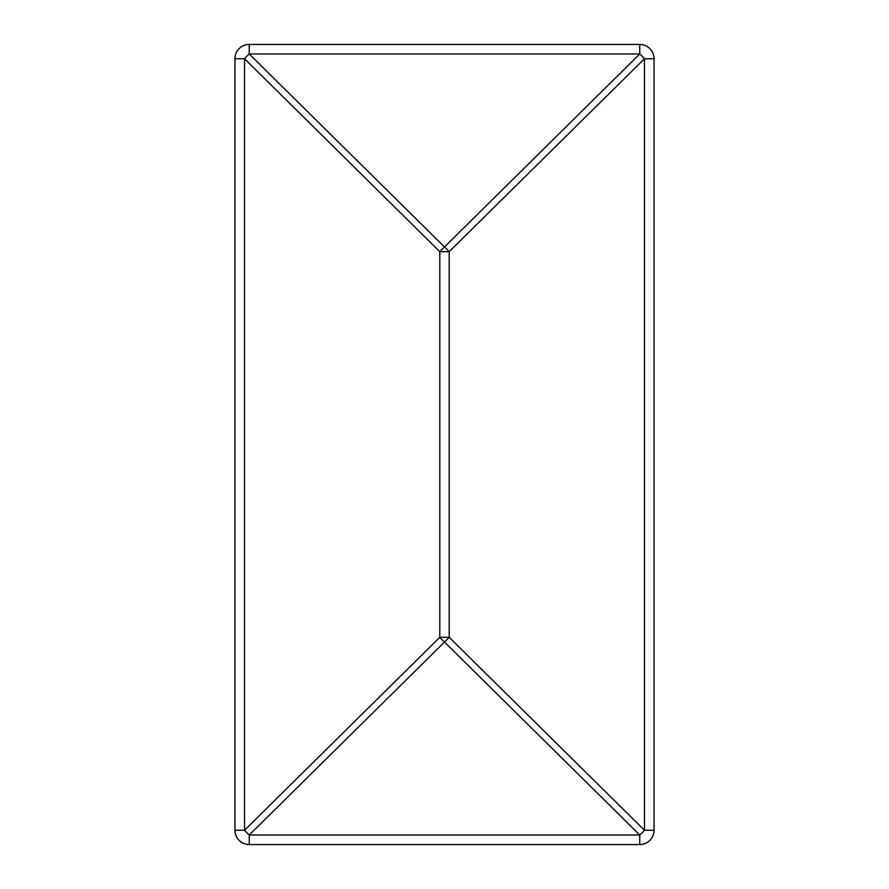 <?xml version="1.0" encoding="UTF-8"?>
<svg xmlns="http://www.w3.org/2000/svg" width="889" height="889" viewBox="0 0 889 889"><rect width="100%" height="100%" fill="white"/><g stroke="black" fill="none" stroke-linecap="round" stroke-linejoin="round"><path stroke-width="1.33" d="M249.242 44.45L639.758 44.45A14.291 14.291 0 0 1 654.048 58.741L654.048 830.259A14.291 14.291 0 0 1 639.758 844.55L639.758 835.015A14.291 3.445 -45.3 0 0 644.469 830.259L654.048 830.259A14.291 14.291 0 0 1 639.758 844.55L249.242 844.55A14.291 14.291 0 0 1 234.952 830.259L244.531 830.259A14.291 3.445 45.3 0 0 249.242 835.015L639.758 835.015L444.5 642.058A14.291 3.445 -45.3 0 0 449.201 637.302L644.469 830.259L644.469 58.741A14.291 3.445 -134.7 0 0 639.758 53.985L639.758 44.45A14.291 14.291 0 0 1 654.048 58.741L644.469 58.741L449.201 251.698A14.291 3.445 -134.7 0 0 444.5 246.942A14.291 3.445 134.7 0 0 439.799 251.698L439.799 637.302A14.291 3.445 45.3 0 0 444.5 642.058L249.242 835.015L249.242 844.55A14.291 14.291 0 0 1 234.952 830.259L234.952 58.741A14.291 14.291 0 0 1 249.242 44.45L249.242 53.985A14.291 3.445 134.7 0 0 244.531 58.741L244.531 830.259L439.799 637.302L449.201 637.302L449.201 251.698L439.799 251.698L244.531 58.741L234.952 58.741A14.291 14.291 0 0 1 249.242 44.45M249.242 53.985L639.758 53.985L444.5 246.942L249.242 53.985"/></g></svg>
